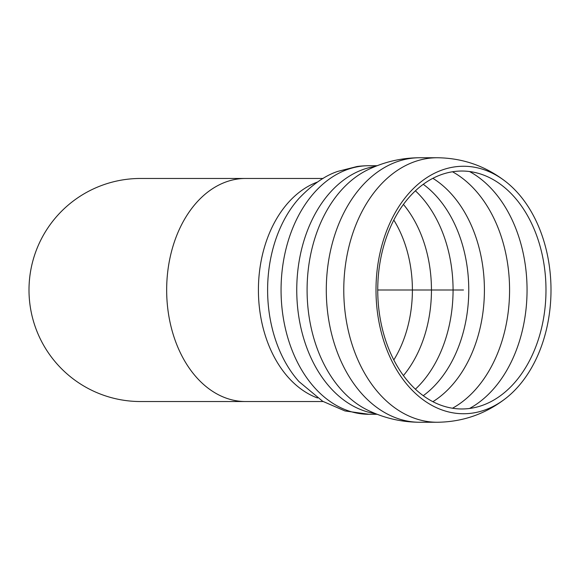 <?xml version="1.0" encoding="UTF-8"?>
<svg xmlns="http://www.w3.org/2000/svg" width="580" height="580" viewBox="0 0 580 580"><rect width="100%" height="100%" fill="white"/><g stroke="black" fill="none" stroke-linecap="round" stroke-linejoin="round"><path stroke-width="0.87" d="M323.096 178.466L245.529 178.466A111.534 78.865 90 0 0 166.663 290A111.534 78.865 90 0 0 245.529 401.534L323.096 401.534M377.739 290A118.965 84.122 90 0 0 502.635 394.059A118.965 84.122 90 0 0 545.983 290A118.965 84.122 90 0 0 502.635 185.941A118.965 84.122 90 0 0 461.861 171.035A118.965 84.122 90 0 0 377.739 290L463.5 290M463.5 166.257A123.743 87.5 90 0 0 376 290A123.743 87.5 90 0 0 505.912 398.235A123.743 87.5 90 0 0 551 290A123.743 87.5 90 0 0 505.905 181.757A123.743 87.5 90 0 0 463.5 166.257M245.529 178.466L140.534 178.466A111.534 111.534 0 0 0 29 290A111.534 111.534 0 0 0 140.534 401.534L245.529 401.534M393.813 359.941A106.22 75.11 90 0 0 393.813 220.059M317.536 182.018A111.534 78.865 90 0 0 258.412 290A111.534 78.865 90 0 0 317.536 397.982M469.532 408.472A126.94 89.762 90 0 0 527.053 290A126.94 89.762 90 0 0 469.532 171.528M419.804 157.745A132.254 93.518 90 0 0 326.293 290A132.254 93.518 90 0 0 419.811 422.254C401.403 422.182 383.938 418.108 367.415 410.016L367.423 410.016A127.078 89.856 90 0 0 367.445 410.031A127.078 89.856 90 0 1 307.088 290A127.078 89.856 90 0 1 367.415 169.983L367.415 169.983C383.938 161.893 401.403 157.818 419.804 157.745A132.254 93.518 90 0 0 419.804 157.745L437.291 157.745A132.254 93.518 90 0 0 343.773 290A132.254 93.518 90 0 0 437.342 422.254M505.905 398.242C485.721 413.932 462.847 421.935 437.291 422.254L419.811 422.254A132.254 93.518 90 0 0 419.855 422.254M375.434 166.395A124.287 87.885 90 0 0 296.75 290A124.287 87.885 90 0 0 375.434 413.605M299.287 198.077A116.71 82.527 90 0 0 298.968 198.432C312.41 184.397 325.431 175.363 338.046 171.317L356.997 166.532C363.457 165.568 371.758 165.706 368.945 165.713A124.287 87.885 90 0 0 281.061 290A124.287 87.885 90 0 0 368.945 414.287L377.159 414.287M298.968 198.432A116.71 82.527 90 0 0 298.968 381.567L322.676 401.28L344.955 410.945L368.945 414.287M403.426 375.579A112.201 79.337 90 0 0 403.426 204.421M415.411 389.18A118.98 84.129 90 0 0 415.411 190.82M423.255 395.698A118.98 84.129 90 0 0 468.763 290A118.98 84.129 90 0 0 423.255 184.302M432.883 401.686A122.032 86.289 90 0 0 484.409 290A122.032 86.289 90 0 0 432.883 178.314M452.501 408.226A126.94 89.762 90 0 0 509.573 290A126.94 89.762 90 0 0 452.501 171.774M437.291 157.745C462.847 158.065 485.721 166.069 505.905 181.757M368.945 165.713L377.159 165.713"/></g></svg>
